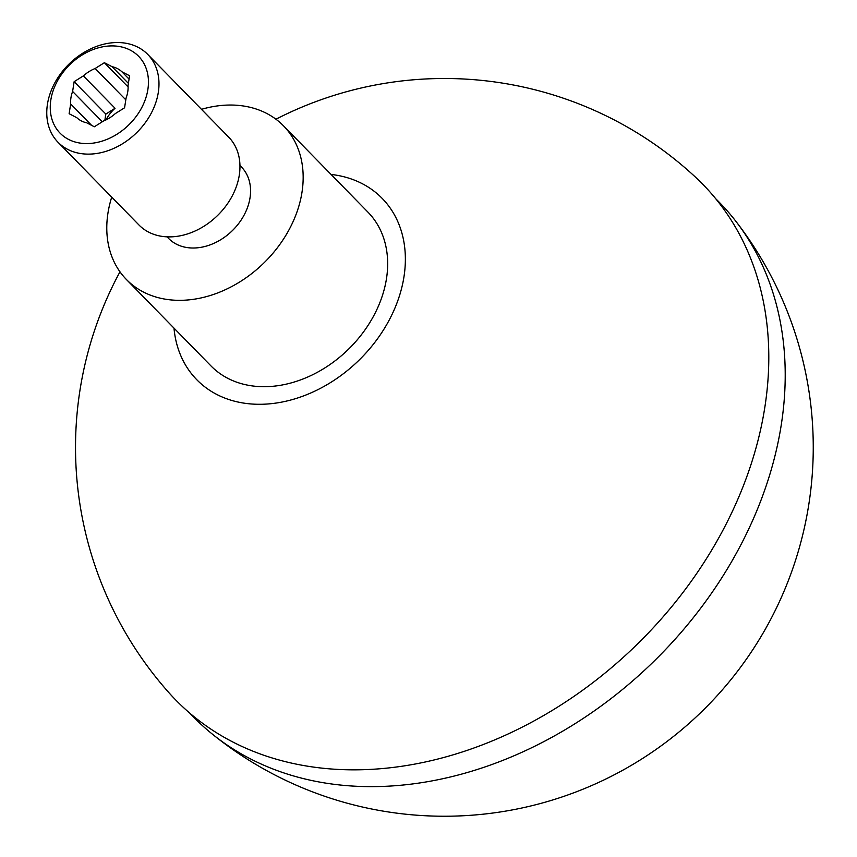 <?xml version="1.0" encoding="UTF-8"?>
<svg xmlns="http://www.w3.org/2000/svg" width="857" height="857" viewBox="0 0 857 857"><rect width="100%" height="100%" fill="white"/><g stroke="black" fill="none" stroke-linecap="round" stroke-linejoin="round"><path stroke-width="1.29" d="M173.992 328.124A129.675 99.487 -44.4 0 0 281.792 402.094A129.675 99.487 -44.4 0 0 402.661 283.828A129.675 99.487 -44.4 0 0 331.059 174.442M119.98 271.808A368.874 368.874 0 0 0 168.668 692.413A368.692 282.853 -44.4 0 0 388.285 767.979A368.692 282.853 -44.4 0 0 724.808 526.669A368.692 282.853 -44.4 0 0 695.381 177.056A368.874 368.874 0 0 0 275.933 119.209M715.756 198.77A367.889 282.232 135.6 0 1 735.617 220.977A367.889 282.232 135.6 0 1 730.582 563.435A367.889 282.232 135.6 0 1 405.522 784.776A367.889 282.232 135.6 0 1 211.7 733.592A367.889 282.232 135.6 0 1 189.933 713.26M91.603 125.358L70.66 103.943L69.128 113.713L76.819 117.698A32.18 24.682 135.6 0 0 86.643 122.787L94.334 126.772L103.558 120.976A32.18 24.682 135.6 0 0 115.341 113.574L124.565 107.789L126.097 98.009A32.18 24.682 135.6 0 0 128.047 85.529L129.578 75.748L121.887 71.774L129.053 79.101M111.721 197.153A109.878 84.297 -44.4 0 0 126.44 279.532L210.94 365.885A109.878 84.297 -44.4 0 0 274.272 386.143A109.878 84.297 -44.4 0 0 373.641 315.954A109.878 84.297 -44.4 0 0 368.007 212.204L283.506 125.84A109.878 84.297 -44.4 0 0 201.47 109.332M126.44 279.532A109.878 84.297 -44.4 0 0 189.772 299.779A109.878 84.297 -44.4 0 0 289.141 229.601A109.878 84.297 -44.4 0 0 283.506 125.84M167.029 236.843L168.508 238.364A51.013 39.133 -44.4 0 0 197.913 247.759A51.013 39.133 -44.4 0 0 244.052 215.182A51.013 39.133 -44.4 0 0 241.438 167.008L239.949 165.487M111.56 42.85A62.786 48.163 135.6 0 1 147.747 54.419A62.786 48.163 135.6 0 1 150.971 113.713A62.786 48.163 135.6 0 1 94.184 153.81A62.786 48.163 135.6 0 1 57.997 142.241A62.786 48.163 135.6 0 1 54.773 82.958A62.786 48.163 135.6 0 1 111.56 42.85M106.954 46.182A54.934 42.143 135.6 0 1 137.559 114.517A54.934 42.143 135.6 0 1 53.541 123.504A54.934 42.143 135.6 0 1 106.954 46.182M70.66 103.943A32.18 24.682 135.6 0 1 72.609 91.453L102.283 121.78M128.389 83.365L112.063 66.685L104.372 62.7L95.148 68.496A32.18 24.682 135.6 0 0 83.365 75.887L115.052 108.271A32.18 24.682 -44.4 0 0 106.054 119.862M95.148 68.496L125.808 99.83M112.063 66.685A32.18 24.682 135.6 0 1 121.887 71.774M83.365 75.887L74.141 81.683L72.609 91.453M57.997 142.241L138.973 225.005A62.786 48.163 -44.4 0 0 175.16 236.575A62.786 48.163 -44.4 0 0 231.947 196.478A62.786 48.163 -44.4 0 0 228.733 137.184L147.747 54.419M128.111 86.964L104.372 62.7M115.052 108.271L105.829 114.067L74.141 81.683M105.829 114.067L104.833 120.441M211.7 733.592A368.874 368.874 0 0 0 735.617 220.977"/></g></svg>
